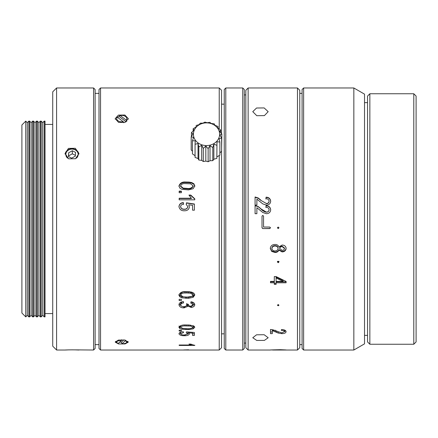 <?xml version="1.0" encoding="UTF-8"?>
<svg xmlns="http://www.w3.org/2000/svg" width="438" height="438" viewBox="0 0 438 438"><rect width="100%" height="100%" fill="white"/><g stroke="black" fill="none" stroke-linecap="round" stroke-linejoin="round"><path stroke-width="0.66" d="M100.548 87.978L100.548 350.022L99.004 348.478L99.004 89.522L100.548 87.978L219.235 87.978L221.551 90.288L221.551 133.634M221.551 151.302L221.551 347.712L219.235 350.022L219.235 155.528M219.235 87.978L219.235 128.996M118.599 122.421L115.189 118.632L118.402 115.101L124.879 115.03L128.29 118.632L125.082 122.344L118.599 122.421M187.699 207.19C187.092 208.597 185.964 209.26 184.321 209.189C182.29 209.271 181.036 208.395 180.566 206.55C180.943 205.039 181.945 204.256 183.566 204.207L183.363 202.613C180.79 202.767 179.323 204.086 178.961 206.566C179.536 209.419 181.348 210.826 184.409 210.787L185.274 210.744C187.601 210.508 188.964 209.276 189.369 207.037L188.767 204.765L192.572 205.34L192.572 210.185L194.373 210.185L194.373 204.009L186.478 202.816L186.249 204.404L187.771 206.594L187.699 207.366C187.097 208.74 185.969 209.397 184.321 209.331C182.285 209.402 181.031 208.537 180.566 206.736L180.566 206.55M188.97 195.08L191.373 198.239L179.164 198.239L179.164 199.821L194.779 199.821L194.779 198.792L190.771 195.08L188.97 195.08M179.164 192.704L181.365 192.704L181.365 191.138L179.164 191.138L179.164 192.704M189.342 182.126L185.624 182.027C182.23 181.737 180.013 183.04 178.961 185.947L179.837 188.132L181.962 189.331L188.482 189.895L193.147 188.718L194.779 185.969L193.897 183.79L191.773 182.602L189.342 182.126L189.342 182.668L185.624 182.569C182.323 182.257 180.1 183.544 178.961 186.435M118.599 343.967L115.189 342.122L118.402 340.085L124.879 340.036L128.29 342.122L125.082 343.934L118.599 343.967M187.387 350.022L184.617 350.006M188.97 344.098L191.373 345.013L179.164 345.013L179.164 345.445L194.779 345.445L190.771 344.098L188.97 344.098M187.699 334.046L184.321 334.993C182.29 335.037 181.036 334.621 180.566 333.74L183.566 332.579L183.363 331.774C180.79 331.867 179.323 332.524 178.961 333.745C179.536 335.103 181.348 335.765 184.409 335.727L185.274 335.711C187.601 335.612 188.964 335.037 189.369 333.975L188.767 332.858L192.572 333.148L192.572 335.453L194.373 335.453L194.373 332.48L186.478 331.878L186.249 332.683L187.699 334.046M179.164 331.046L181.365 331.046L181.365 330.203L179.164 330.203L179.164 331.046M189.342 325.012L185.624 324.952C182.23 324.788 180.013 325.571 178.961 327.295L179.837 328.544L181.962 329.217L188.482 329.529L193.147 328.872L194.779 327.306L193.897 326.02L189.342 325.012M183.79 306.682C182.005 306.693 180.932 306.047 180.566 304.744L181.567 303.408L183.566 302.899L183.363 301.667L182.547 301.749C180.401 302.089 179.208 303.08 178.961 304.722C179.405 306.786 181.02 307.832 183.807 307.865L187.404 306.556L187.617 306.135L191.516 307.383C193.53 307.071 194.62 306.178 194.779 304.706C194.521 303.014 193.251 302.05 190.973 301.82L190.771 303.052L193.174 304.744L190.853 306.233C189.287 306.167 188.455 305.521 188.351 304.306L186.555 303.972L186.769 304.81C186.5 306.053 185.509 306.677 183.79 306.682M179.164 300.556L181.365 300.556L181.365 299.296L179.164 299.296L179.164 300.556M189.342 291.752L185.624 291.67C182.23 291.429 180.013 292.546 178.961 295.015L179.837 296.838L181.962 297.829L188.482 298.289L193.147 297.325L194.779 295.031L193.897 293.186L191.773 292.162L189.342 291.752M120.247 115.555A5.01 3.219 180 0 1 124.469 115.928A5.01 3.219 180 0 1 126.188 120.111L120.247 115.555L119.191 115.933L119.191 116.524L117.532 117.176A6.554 4.21 180 0 0 117.411 117.242M115.254 119.224A6.554 4.21 180 0 1 116.24 117.526L117.291 117.149L123.237 121.704L123.79 122.739M124.469 115.928L125.306 116.278A6.554 4.21 180 0 1 128.23 119.224M187.771 206.594L187.699 207.366M186.478 202.816L186.249 204.617M194.373 204.228L186.478 203.051M188.767 204.765L189.369 207.212M183.363 202.613L183.363 202.854C180.823 202.991 179.35 204.289 178.961 206.752M183.566 204.426L183.363 202.854M190.771 195.08L190.771 195.43L189.15 195.43M194.779 199.087L190.771 195.43M191.373 198.239L191.373 198.54L179.164 198.54M181.365 191.548L179.164 191.548M194.779 186.451L193.897 184.31L191.773 183.139L189.342 182.668M186.862 182.005L186.862 182.547M117.077 342.746A5.01 1.714 -0 0 1 121.512 340.408L118.348 343.381A5.01 1.714 -0 0 1 117.077 342.746L115.637 341.487A6.554 2.239 0 0 1 115.533 341.388M121.972 343.83L125.131 340.863A5.01 1.714 -0 0 1 126.407 342.746A5.01 1.714 -0 0 1 121.972 343.83L121.408 342.188L119.503 342.056M127.951 341.388A6.554 2.239 0 0 1 127.841 341.487L126.407 342.746M194.779 345.166L194.779 345.445M179.164 345.013L179.164 345.445M191.373 345.013L191.373 344.372M187.771 333.756L187.76 331.977M192.572 333.74L194.373 333.74L194.373 332.48M192.572 333.148L192.572 332.343M188.767 332.858L188.767 332.053M187.771 333.597L188.937 333.028M184.409 335.727L184.409 334.993M179.383 332.891L180.566 333.493M180.566 333.74L180.566 332.053M193.174 327.252L194.472 326.491M193.147 328.872L193.147 327.257M186.862 329.557L186.862 328.686L183.183 328.538L180.566 327.317L180.566 325.669M179.011 326.042L180.566 327.252M180.566 304.744L180.566 303.485L181.567 302.165L183.566 301.667M186.769 304.81L186.769 303.55M193.174 304.744L193.174 303.479L190.968 301.842M192.298 305.943L194.686 304.06M190.765 307.427L190.765 306.124M187.617 306.135L187.617 304.853L189.501 305.981M185.57 306.354L187.617 304.853M183.807 307.865L183.807 306.562M179.049 304.098L181.901 306.343M179.164 299.296L181.365 299.296M193.147 297.325L193.147 296.176L194.713 294.462M186.862 298.327L186.862 297.161L193.147 296.176M179.011 295.519L179.011 294.396L179.837 295.694L181.962 296.668L186.862 297.161M126.188 120.111L126.834 121.326M126.122 121.83L119.191 116.524M123.237 121.704A5.01 3.219 180 0 1 117.904 120.702A5.01 3.219 180 0 1 117.291 117.149M193.174 186.391C191.948 188.488 189.846 189.304 186.867 188.833L183.183 188.575L180.566 186.478L180.566 185.997C181.288 184.228 182.766 183.423 185 183.593L190.546 183.801L193.174 185.904L193.174 186.391M121.408 342.188L123.877 339.866M121.512 340.408L121.709 339.729M125.131 340.863L125.339 340.14M180.566 293.936C181.283 292.464 182.761 291.79 185 291.927L190.546 292.108L193.174 293.86L193.174 294.977C191.888 296.761 189.785 297.451 186.867 297.046L183.183 296.833L180.566 295.053L180.566 293.936M193.174 185.904C191.888 188.039 189.785 188.866 186.867 188.384L186.867 188.833M186.867 188.384L183.183 188.121L180.566 185.997M188.652 349.951L183.67 349.951L188.652 349.803M180.566 327.317C181.288 326.283 182.766 325.806 185 325.899L190.546 326.025L193.174 327.268L193.174 325.675M193.174 327.268C191.888 328.495 189.785 328.965 186.867 328.686M186.867 325.872L186.867 324.936M180.566 295.053C181.288 293.559 182.766 292.88 185 293.017L186.867 292.973L186.867 291.883M186.867 292.973L190.546 293.197L193.174 294.977M216.991 156.793L219.871 155.156L219.871 142.049L216.991 141.748L216.832 158.397L213.859 159.235L212.791 160.675L210.01 160.719L208.132 161.753L205.816 161.102L203.314 161.534L201.694 160.341L198.814 160.04L198.042 158.518L195.063 157.412L195.063 144.31L198.042 143.472L198.814 146.938L198.814 160.04M195.222 155.802L192.441 153.908L192.441 140.806L195.222 140.762L195.063 144.31M192.441 151.296L191.192 149.873L191.192 136.771L193.508 137.428L192.441 140.806M219.871 152.917L221.601 151.252L221.601 138.151L219.099 138.589L219.871 142.049M221.601 147.496L221.852 133.984L219.537 131.384L220.604 129.949L220.604 132.561M220.604 129.949L217.817 128.049L217.976 126.445L214.998 125.339L214.226 123.817L211.346 123.516L209.725 122.317L207.223 122.755L204.907 122.103L203.035 123.138L200.248 123.182L199.18 124.622L196.208 125.454L196.049 127.064L193.169 128.701L193.941 130.223L191.444 132.599L191.444 136.36M193.169 128.701L193.169 130.94M216.991 141.748L216.832 158.397M213.859 159.235L213.859 144.19L216.832 145.296M213.859 144.19L212.791 147.573L212.791 160.675M210.01 160.719L210.01 145.679L212.791 147.573M210.01 145.679L208.132 148.652L208.132 161.753M205.816 161.102L205.816 146.057L208.132 148.652M205.816 146.057L203.314 148.433L203.314 161.534M201.694 160.341L201.694 145.301L203.314 148.433M201.694 145.301L198.814 146.938M198.042 143.472L198.042 158.518M191.444 132.599L193.065 133.798L191.192 136.771M217.976 126.445L217.976 128.153M221.601 138.151L219.975 135.019L221.852 133.984M217.867 139.892A13.102 11.344 180 0 1 199.969 144.047A13.102 11.344 180 0 1 195.173 128.548A13.102 11.344 180 0 1 213.071 124.392A13.102 11.344 180 0 1 217.867 139.892M68.651 152.78L72.314 150.749L75.544 152.358L75.341 156.125L71.679 158.156L68.448 156.547L68.651 152.78L68.607 156.623M67.561 158.162A6.165 5.338 180 0 1 66.658 151.783A6.165 5.338 180 0 1 75.079 149.829A6.165 5.338 180 0 1 77.334 157.122A6.165 5.338 180 0 1 76.453 158.14M75.385 155.364L72.314 153.831L68.651 155.862M65.103 154.16A6.937 6.006 180 0 1 65.99 151.833A6.937 6.006 180 0 1 75.32 149.566A6.937 6.006 180 0 1 78.889 154.165M72.314 150.749L72.314 153.831M68.673 158.83L65.059 153.492L68.459 148.394L75.32 148.29L78.933 153.492L75.533 158.72L68.673 158.83M56.584 87.978L56.584 350.022L52.73 346.168L52.73 91.832L56.584 87.978L93.579 87.978L93.579 350.022L71.996 349.842M68.673 349.88C60.614 350.247 67.676 349.732 75.32 349.88L78.933 350.022M93.579 87.978L95.117 89.522L95.117 348.478L93.579 350.022M45.021 219L45.021 316.882L44.249 316.882L44.249 121.118L45.021 121.118L45.021 219M44.249 121.118L42.71 122.662L42.71 315.338L44.249 316.882M42.71 122.662L41.167 121.118L41.167 316.882L42.71 315.338M40.395 316.882L38.856 315.338L38.856 122.662L40.395 121.118L40.395 316.882L41.167 316.882M38.856 122.662L37.312 121.118L37.312 316.882L38.856 315.338M36.546 316.882L35.002 315.338L35.002 122.662L36.546 121.118L36.546 316.882L37.312 316.882M35.002 122.662L33.463 121.118L33.463 316.882L35.002 315.338M32.691 316.882L31.147 315.338L31.147 122.662L32.691 121.118L32.691 316.882L33.463 316.882M31.147 122.662L29.609 121.118L29.609 316.882L31.147 315.338M225.789 87.978L224.245 89.522L224.245 348.473L225.789 350.011L242.745 350.011L244.278 348.478L242.745 350.011L242.745 87.978L225.789 87.978L225.789 350.011M28.837 316.882L27.293 315.338L27.293 122.662L28.837 121.118L28.837 316.882L29.609 316.882M242.745 87.978L244.284 89.522L244.284 348.473M244.284 219L244.284 343.085L245.827 343.085M27.293 122.662L25.754 121.118L25.754 316.882L27.293 315.338M25.754 121.118L21.9 124.972L21.9 313.028L25.754 316.882M248.138 350.022L248.138 87.978L245.827 90.288L245.827 347.712L248.138 350.022L270.492 350.022M248.138 87.978L297.468 87.978L297.468 350.022L272.693 350.022M280.304 349.688L270.492 349.946L286.107 349.946L280.304 349.688M256.777 115.698L252.764 111.674L256.542 108.011L264.163 107.934L268.176 111.674L264.399 115.61L256.777 115.698M256.777 340.446L252.764 337.747L256.542 334.796L264.163 334.731L268.176 337.747L264.399 340.397L256.777 340.446M278.864 87.978L278.179 87.978M276.214 331.112L273.63 329.995L270.492 329.442L270.492 333.641L272.294 333.641L272.294 330.613L278.229 333.055L281.787 333.641C284.41 333.603 285.85 332.957 286.107 331.697C285.773 330.329 284.24 329.611 281.503 329.551L281.3 330.4C283.178 330.383 284.246 330.805 284.503 331.67L281.82 332.853L276.214 331.112M277.429 305.198L278.201 305.779L278.968 305.198L278.201 304.618L277.429 305.198M274.298 276.581L274.298 281.388L270.492 281.388L270.492 282.789L274.298 282.789L274.298 284.361L276.099 284.361L276.099 282.789L286.107 282.789L286.107 281.464L276.099 276.581L274.298 276.581M277.429 261.973L278.201 262.701L278.968 261.973L278.201 261.245L277.429 261.973M282.86 245.105L282.121 245.061L278.951 246.895C278.234 245.225 276.925 244.42 275.02 244.47L274.144 244.524C271.834 244.869 270.547 246.194 270.29 248.494L271.73 251.439L274.965 252.469C276.871 252.491 278.201 251.697 278.951 250.087L282.061 251.888C284.048 251.899 285.373 251.001 286.03 249.195L286.036 247.749C285.581 246.238 284.525 245.362 282.86 245.105M277.429 227.815L278.201 228.581L278.968 227.815L278.201 227.043L277.429 227.815M262.784 228.581L269.72 228.581L270.492 227.815L269.72 227.043L263.556 227.043L263.556 216.257C263.03 215.272 262.521 215.272 262.012 216.257L262.012 227.815L262.784 228.581L269.72 228.439L270.492 227.683M260.796 208.658L258.217 206.539L255.08 205.515L255.08 213.7L256.882 213.7L256.882 207.705L262.811 212.507L266.375 213.7C268.992 213.596 270.432 212.299 270.689 209.802C270.361 207.163 268.828 205.805 266.09 205.712L265.888 207.305C267.76 207.262 268.828 208.077 269.091 209.742C268.91 211.247 268.018 212.03 266.403 212.101L260.796 208.811L258.217 206.72L255.08 205.712M260.796 200.089L258.217 197.981L255.08 196.969L255.08 205.094L256.882 205.094L256.882 199.142L262.811 203.911L266.375 205.094C268.992 204.995 270.432 203.703 270.689 201.223C270.361 198.606 268.828 197.253 266.09 197.166L265.888 198.743C267.76 198.704 268.828 199.509 269.091 201.162C268.91 202.657 268.018 203.44 266.403 203.506L260.796 200.363L258.217 198.294L255.08 197.292M297.468 87.978L299.778 90.288L299.778 347.712L297.468 350.022M284.503 331.67L284.503 330.011M284.503 331.577L285.8 330.854M281.787 333.641L281.787 332.853M275.288 331.84L275.288 330.181M272.294 330.613L272.294 329.633M270.492 331.955L272.294 331.955M276.099 282.789L276.099 281.853L286.107 281.853L286.107 281.464M274.298 283.397L276.099 283.397M270.492 281.388L270.492 281.853L274.298 281.853L274.298 282.789M277.429 261.344L278.201 262.061L278.968 261.344M282.061 251.888L282.061 251.401C284.021 251.428 285.346 250.547 286.03 248.751L286.107 248.034M278.951 250.087L278.951 249.633L282.061 251.401M274.965 252.469L274.965 251.976C276.882 251.987 278.207 251.204 278.951 249.633M270.29 248.061L271.73 250.963L274.965 251.976M277.429 227.683L278.201 228.439L278.968 227.683M262.012 227.683L262.784 228.439M263.556 216.301C263.024 215.326 262.51 215.326 262.012 216.301M266.403 212.101L266.403 212.2C264.311 211.833 262.444 210.7 260.796 208.811M269.091 209.742L269.091 209.879C268.932 211.346 268.034 212.123 266.403 212.2M266.09 205.712L265.888 207.481M270.689 209.939C270.317 207.322 268.784 205.98 266.09 205.909M266.403 203.506L260.796 200.363M269.091 201.162L269.091 201.425C268.932 202.887 268.034 203.654 266.403 203.73M266.09 197.166L265.888 199.044M270.689 201.48C270.317 198.885 268.784 197.554 266.09 197.483M276.099 277.128L283.063 280.468L283.063 281.388L276.099 281.388L276.099 277.128M271.894 248.061C272.195 246.446 273.241 245.641 275.026 245.641L275.579 245.674C277.062 245.866 277.906 246.649 278.097 248.017L278.097 248.456C277.78 250.098 276.734 250.919 274.965 250.914C273.241 250.947 272.217 250.136 271.894 248.494L271.894 248.061M279.701 248.061C279.953 246.808 280.774 246.194 282.165 246.222L284.503 248.039L284.503 248.472C284.235 249.715 283.419 250.333 282.061 250.333L279.701 248.494L279.701 248.061M276.099 277.999L283.063 281.388M271.894 248.494C272.212 246.851 273.257 246.036 275.026 246.041L275.026 245.641M275.026 246.041L275.579 246.068C277.03 246.249 277.867 247.043 278.097 248.456M279.701 248.494C279.942 247.235 280.763 246.61 282.165 246.627L282.165 246.222M282.165 246.627L284.503 248.472M303.633 87.978L302.089 89.522L302.089 348.478L303.633 350.022L353.838 350.022L353.838 87.978L303.633 87.978L303.633 350.022M353.838 87.978L364.52 94.143L364.52 343.857L353.838 350.022M369.858 93.759L367.542 96.07L367.542 341.93L369.858 344.241L413.79 344.241L413.79 93.759L369.858 93.759L369.858 344.241M413.79 93.759L416.1 96.07L416.1 341.93L413.79 344.241M191.143 195.666L191.143 196.01M188.105 182.033L188.105 182.575M191.773 182.602L191.773 183.139M193.897 183.79L193.897 184.31M194.724 185.367L194.724 185.86M185.624 182.027L185.624 182.569M187.491 350.022L219.235 350.022M190.656 344.821L190.656 344.098M185.274 335.711L185.274 334.96M188.482 329.529L188.482 328.664M185.624 329.54L185.624 328.675M181.962 329.217L181.962 328.33M179.837 328.544L179.837 326.934M179.011 327.64L179.011 326.967M191.516 307.383L191.516 306.085M187.404 306.556L187.404 305.27M184.409 307.848L184.409 306.54M181.567 303.408L181.567 302.165M188.482 298.289L188.482 297.123M185.624 298.305L185.624 297.139M181.962 297.829L181.962 296.668M179.837 296.838L179.837 295.694M185.017 188.335L185.017 188.783M183.183 188.121L183.183 188.575M185 325.899L185 324.974M188.718 325.899L188.718 324.974M190.546 326.025L190.546 325.116M185 293.017L185 291.927M188.718 293.017L188.718 291.927M190.546 293.197L190.546 292.108M278.229 333.055L278.229 332.042M276.712 332.48L276.712 330.81M273.87 331.172L273.87 330.077M273.12 330.865L273.12 329.836M278.201 305.779L278.201 304.503M278.201 262.701L278.201 262.061M286.03 249.195L286.03 248.751M271.73 251.439L271.73 250.963M258.217 197.981L258.217 198.294M275.579 246.068L275.579 245.674M95.117 93.371L99.004 93.371M95.117 344.629L99.004 344.629M100.548 350.022L184.513 350.022M56.584 350.022L65.059 350.022M45.021 124.425L52.73 124.425M45.021 313.575L52.73 313.575M40.395 121.118L41.167 121.118M36.546 121.118L37.312 121.118M32.691 121.118L33.463 121.118M221.551 104.162L224.245 104.162M221.551 333.838L224.245 333.838M28.837 121.118L29.609 121.118M244.284 94.915L245.827 94.915M299.778 344.629L302.089 344.629M299.778 93.371L302.089 93.371M364.52 335.377L367.542 335.377M364.52 102.623L367.542 102.623"/></g></svg>
